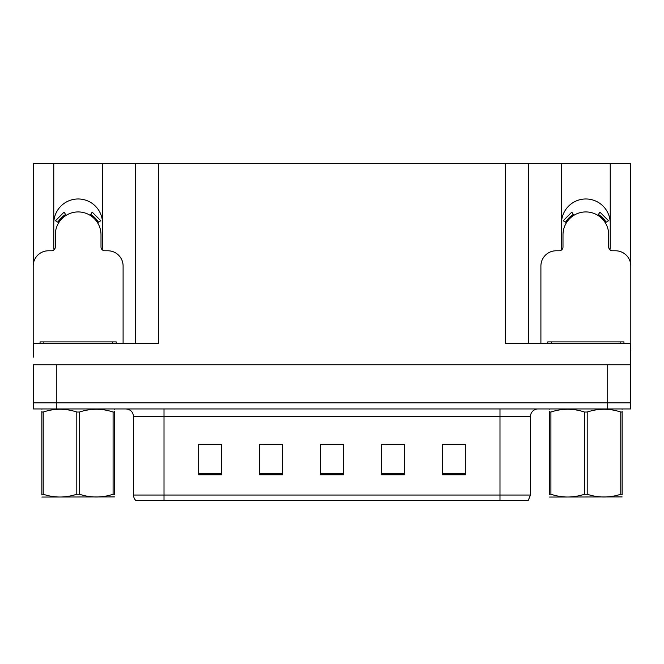 <?xml version="1.0" encoding="UTF-8"?>
<svg xmlns="http://www.w3.org/2000/svg" width="664" height="664" viewBox="0 0 664 664"><rect width="100%" height="100%" fill="white"/><g stroke="black" fill="none" stroke-linecap="round" stroke-linejoin="round"><path stroke-width="1" d="M609.967 249.805A24.377 24.377 0 0 0 610.233 246.211L610.233 163.626L630.568 163.626L630.568 263.392M102.264 249.805A24.377 24.377 0 0 0 102.53 246.211L102.53 163.626L135.514 163.626L135.514 343.429M610.233 223.361A24.377 24.377 0 0 0 585.847 198.976A24.377 24.377 0 0 0 561.47 223.361M53.767 223.361A24.377 24.377 0 0 1 78.153 198.976A24.377 24.377 0 0 1 102.53 223.361M135.514 163.626L505.628 163.626L505.628 343.429L630.568 343.429L630.568 364.76L33.432 364.76L33.432 402.849L56.282 402.849L33.432 402.849L33.432 408.949L56.282 408.949L56.282 402.849L607.718 402.849L56.282 402.849L56.282 364.76M33.432 357.141L33.432 343.429L158.372 343.429L158.372 163.626M54.033 249.805A24.377 24.377 0 0 1 53.767 246.211L53.767 163.626L33.432 163.626L33.432 263.392M56.282 408.949L630.568 408.949L630.568 402.849L607.718 402.849L630.568 402.849L630.568 357.141M505.628 163.626L528.486 163.626L528.486 343.429M528.486 163.626L561.47 163.626L561.47 246.211A24.377 24.377 0 0 0 561.736 249.805M610.233 163.626L561.47 163.626M53.767 163.626L102.53 163.626M530.461 495.037L528.287 500.374L499.992 500.374L499.992 495.037L530.461 495.037L530.461 416.569A7.619 7.619 0 0 1 538.081 408.949M133.539 495.037L164.008 495.037L164.008 500.374L499.992 500.374L135.713 500.374A7.619 7.619 0 0 1 133.539 495.037L133.539 416.569C133.082 411.937 130.542 409.397 125.919 408.949M465.323 474.768L465.323 444.299L442.473 444.299L442.473 474.768L465.323 474.768M404.376 474.768L404.376 444.299L381.518 444.299L381.518 474.768L404.376 474.768M221.527 474.768L221.527 444.299L198.677 444.299L198.677 474.768L221.527 474.768M282.482 474.768L282.482 444.299L259.624 444.299L259.624 474.768L282.482 474.768M343.429 474.768L343.429 444.299L320.571 444.299L320.571 474.768L343.429 474.768M630.568 408.949L630.568 402.849M455.911 444.448L449.951 444.299M281.752 444.448L275.792 444.448M264.363 444.448L282.482 444.448M212.082 444.448L206.122 444.448M403.687 444.448L397.67 444.448M386.24 444.448L404.376 444.448M334.025 444.448L328.008 444.448M343.429 444.448L320.571 444.448M221.527 444.448L198.677 444.448M465.323 444.448L442.473 444.448M123.097 343.429L123.097 266.023A15.239 15.239 0 0 0 107.858 250.784L104.812 250.784A3.81 3.81 0 0 1 101.003 246.975L101.003 234.79A22.858 22.858 0 0 0 78.153 211.932A22.858 22.858 0 0 0 55.295 234.79L55.295 246.975A3.81 3.81 0 0 1 51.485 250.784L48.439 250.784A15.239 15.239 0 0 0 33.2 266.023L33.2 349.521A15.239 15.239 0 0 1 33.432 349.521M90.188 215.36L92.196 212.123L100.812 220.738L97.575 222.747M58.722 222.747L55.485 220.738L64.101 212.123L66.109 215.36M40.056 343.429L40.056 341.902L116.242 341.902L116.242 343.429M114.432 496.921L41.865 497.046M114.432 494.746L114.432 494.24C114.432 497.934 114.432 497.934 114.432 494.24L113.087 494.24L113.087 412.029C101.932 408.335 90.736 408.335 79.497 412.029L76.8 412.029C65.653 408.335 54.456 408.335 43.218 412.029L41.865 412.029C41.865 408.335 41.865 408.335 41.865 412.029L41.865 411.531M79.497 412.029L79.497 494.24C90.644 497.934 101.841 497.934 113.087 494.24M79.497 494.24L76.8 494.24L76.8 412.029M114.432 411.531L114.432 412.029C114.432 408.335 114.432 408.335 114.432 412.029L113.087 412.029M114.432 409.306L113.959 408.949M114.432 412.029L114.432 494.24M43.218 412.029L43.218 494.24L41.865 494.24L41.865 412.029M43.218 494.24C54.365 497.934 65.562 497.934 76.8 494.24M41.865 494.24C41.865 497.934 41.865 497.934 41.865 494.24L41.865 494.746M630.568 349.521A15.239 15.239 0 0 1 630.8 349.521L630.8 266.023A15.239 15.239 0 0 0 615.561 250.784L612.515 250.784A3.81 3.81 0 0 1 608.705 246.975L608.705 234.79A22.858 22.858 0 0 0 585.847 211.932A22.858 22.858 0 0 0 562.997 234.79L562.997 246.975A3.81 3.81 0 0 1 559.188 250.784L556.141 250.784A15.239 15.239 0 0 0 540.903 266.023L540.903 343.429M597.89 215.36L599.899 212.123L608.514 220.738L605.277 222.747M566.425 222.747L563.188 220.738L571.804 212.123L573.812 215.36M547.759 343.429L547.759 341.902L623.944 341.902L623.944 343.429M622.135 496.921L549.568 497.046M622.135 494.746L622.135 494.24C622.135 497.934 622.135 497.934 622.135 494.24L620.782 494.24L620.782 412.029C609.635 408.335 598.438 408.335 587.2 412.029L584.503 412.029C573.356 408.335 562.159 408.335 550.913 412.029L549.568 412.029C549.568 408.335 549.568 408.335 549.568 412.029L549.568 411.531M587.2 412.029L587.2 494.24C598.347 497.934 609.544 497.934 620.782 494.24M587.2 494.24L584.503 494.24L584.503 412.029M622.135 411.531L622.135 412.029C622.135 408.335 622.135 408.335 622.135 412.029L620.782 412.029M622.135 409.306L621.662 408.949M622.135 412.029L622.135 494.24M550.913 412.029L550.913 494.24L549.568 494.24L549.568 412.029M550.913 494.24C562.068 497.934 573.264 497.934 584.503 494.24M549.568 494.24C549.568 497.934 549.568 497.934 549.568 494.24L549.568 494.746M607.718 364.76L607.718 408.949M499.992 408.949L499.992 416.569L133.539 416.569M530.461 416.569L499.992 416.569L499.992 495.037L164.008 495.037L164.008 408.949M343.429 473.714L320.571 473.714M282.482 473.714L259.624 473.714M221.527 473.714L198.677 473.714M404.376 473.714L381.518 473.714M465.323 473.714L442.473 473.714M98.446 222.208A23.879 23.879 0 0 0 90.727 214.489M65.57 214.489A23.879 23.879 0 0 0 57.851 222.208M97.791 222.614A23.107 23.107 0 0 0 90.321 215.144M65.977 215.144A23.107 23.107 0 0 0 58.507 222.614M112.432 341.902L112.432 343.429M43.865 341.902L43.865 343.429M606.149 222.208A23.879 23.879 0 0 0 598.43 214.489M573.273 214.489A23.879 23.879 0 0 0 565.554 222.208M605.493 222.614A23.107 23.107 0 0 0 598.023 215.144M573.679 215.144A23.107 23.107 0 0 0 566.209 222.614M620.135 341.902L620.135 343.429M551.568 341.902L551.568 343.429M42.338 408.949L41.865 409.223M550.041 408.949L549.568 409.223"/></g></svg>

